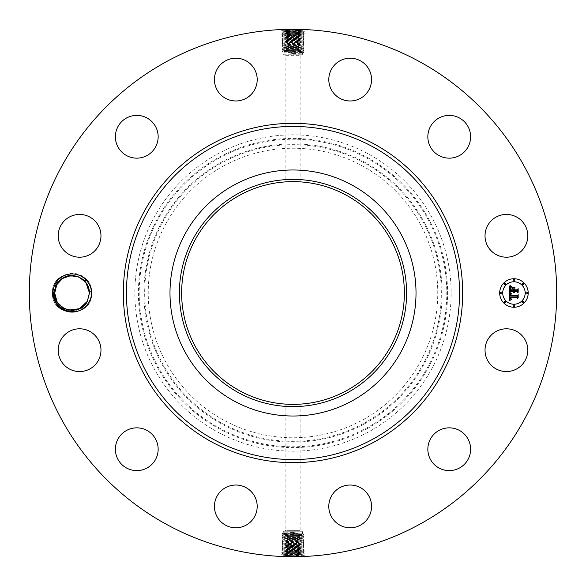<?xml version="1.0" encoding="UTF-8"?>
<svg xmlns="http://www.w3.org/2000/svg" width="586" height="586" viewBox="0 0 586 586"><rect width="100%" height="100%" fill="white"/><g stroke="black" fill="none" stroke-linecap="round" stroke-linejoin="round"><path stroke-width="0.44" stroke-dasharray="2.93 2.2" d="M286.744 530.337L300.127 530.337L286.744 530.337M284.598 531.758L302.574 531.758L284.598 531.758M296.377 404.318L299.256 404.193C295.234 404.648 281.954 404.003 286.744 404.193L287.645 404.237M293 532.454L298.003 533.26L293 534.183L284.598 534.535C282.291 534.703 283.558 534.879 288.407 535.055L301.402 535.575C303.709 535.743 302.442 535.919 297.593 536.095L284.598 536.615C282.291 536.783 283.558 536.959 288.407 537.135L301.402 537.655C303.709 537.823 302.442 537.999 297.593 538.175L284.598 538.695C282.291 538.864 283.558 539.039 288.407 539.215L298.34 539.201C307.137 538.922 305.357 538.637 293 538.351L287.675 538.182C278.899 537.904 280.679 537.618 293 537.333L298.311 537.164C307.057 536.886 305.284 536.6 293 536.315L287.704 536.146C278.98 535.868 280.745 535.582 293 535.296L298.281 535.128C306.976 534.85 305.218 534.564 293 534.278L287.733 534.11C279.061 533.831 280.819 533.546 293 533.26L293 532.454L283.426 532.952L283.426 531.758L285.873 530.337L285.873 404.142L286.744 404.193M284.598 532.799C282.291 532.96 283.558 533.128 288.407 533.297L302.574 533.956L302.574 531.758L300.127 530.337L300.127 404.142M346.392 195.27A111.369 111.369 0 0 1 390.73 346.392A111.369 111.369 0 0 1 239.608 390.73A111.369 111.369 0 0 1 195.27 239.608A111.369 111.369 0 0 1 346.392 195.27M301.402 533.795C303.709 533.956 302.442 534.124 297.593 534.293L283.426 534.952L282.042 533.751L283.441 532.938M297.593 536.095L298.281 535.128L303.995 534.798L302.559 533.934M288.407 535.055L287.733 534.11L282.042 533.78M293 181.631L299.256 181.806M293 53.546L287.997 52.74L293 51.817L301.402 51.465C303.709 51.297 302.442 51.121 297.593 50.945L284.598 50.425C282.291 50.257 283.558 50.081 288.407 49.905L301.402 49.385C303.709 49.217 302.442 49.041 297.593 48.865L284.598 48.345C282.291 48.177 283.558 48.001 288.407 47.825L301.402 47.305C303.709 47.136 302.442 46.961 297.593 46.785L287.66 46.799C278.863 47.078 280.643 47.363 293 47.649L298.325 47.818C307.101 48.096 305.321 48.382 293 48.667L287.689 48.836C278.943 49.114 280.716 49.4 293 49.685L298.296 49.854C307.02 50.132 305.255 50.418 293 50.704L287.719 50.872C279.024 51.15 280.782 51.436 293 51.722L298.267 51.89C306.939 52.169 305.181 52.454 293 52.74L293 53.546L301.402 53.201C303.709 53.04 302.442 52.872 297.593 52.703L283.426 52.044L283.426 54.242L302.574 54.242L283.426 54.242L285.873 55.663L300.127 55.663L285.873 55.663L285.873 181.858L286.744 181.806M223.596 165.955A144.764 144.764 0 0 1 420.045 223.596A144.764 144.764 0 0 1 362.404 420.045A144.764 144.764 0 0 1 165.955 362.404A144.764 144.764 0 0 1 223.596 165.955M288.407 537.135L287.704 536.146L281.976 535.816L283.441 534.937M284.598 534.791C282.291 534.959 283.558 535.128 288.407 535.296L301.402 535.575M293 534.183L293 533.26L298.003 533.26M284.598 534.535L283.426 534.703M284.598 536.615L283.434 536.798L281.976 535.816M301.402 535.794C303.709 535.956 302.442 536.124 297.593 536.293L283.426 536.776M297.593 538.175L298.311 537.164L304.053 536.835L302.559 535.934M234.026 400.956A123.016 123.016 0 0 1 185.044 234.026A123.016 123.016 0 0 1 351.974 185.044A123.016 123.016 0 0 1 400.956 351.974A123.016 123.016 0 0 1 234.026 400.956M284.598 536.791C282.291 536.959 283.558 537.128 288.407 537.296L302.574 537.955L304.053 536.835M288.407 539.215L287.675 538.182L281.91 537.853L283.441 536.937M301.402 537.655L302.574 537.816M301.402 53.201L302.574 53.048L302.574 54.242L300.127 55.663L300.127 181.858M284.598 52.205C282.291 52.044 283.558 51.876 288.407 51.707L302.574 51.048L303.958 52.249L302.559 53.062M297.593 540.248L293 540.409C282.357 540.695 280.819 540.981 288.393 541.266L293 541.427C303.68 541.713 305.218 541.999 297.629 542.284L293 542.446C282.291 542.731 280.738 543.017 288.356 543.303L293 543.464C303.746 543.749 305.299 544.035 297.659 544.321L287.58 544.291C278.658 544.013 280.467 543.727 293 543.442L298.406 543.273C307.298 542.995 305.496 542.709 293 542.424L287.616 542.255C278.738 541.977 280.54 541.691 293 541.405L298.369 541.237L297.593 540.292L301.387 540.109L297.593 540.248L298.34 539.201L304.119 538.871L302.559 537.933M301.402 537.794C303.709 537.955 302.442 538.124 297.593 538.292L284.598 538.695M288.407 49.905L287.719 50.872L282.005 51.202L283.441 52.066M297.593 50.945L298.267 51.89L303.958 52.22M297.593 48.865L298.296 49.854L304.024 50.184L302.559 51.063M301.402 51.209C303.709 51.041 302.442 50.872 297.593 50.704L284.598 50.425M293 51.817L293 52.74L287.997 52.74M301.402 51.465L302.574 51.297M300.64 540.109C302.925 539.97 303.182 539.845 301.402 539.728L302.566 539.911L304.119 538.871M298.369 541.237L304.185 540.907L302.618 541.955L297.629 542.284L298.369 541.237C307.218 540.959 305.431 540.673 293 540.387L287.645 540.219C278.819 539.94 280.606 539.655 293 539.369L301.402 539.728M284.598 538.79C282.291 538.959 283.558 539.12 288.407 539.296L301.402 539.794C302.962 539.896 302.962 540.006 301.394 540.109C302.962 540.006 302.962 539.896 301.402 539.794M281.851 539.889L283.397 540.966L288.393 541.266L287.645 540.219L281.851 539.889L283.441 538.937M301.402 49.385L302.566 49.202L304.024 50.184M284.598 50.206C282.291 50.044 283.558 49.876 288.407 49.707L302.574 49.224M288.407 47.825L287.689 48.836L281.947 49.165L283.441 50.066M217.186 154.221A158.132 158.132 0 0 1 431.779 217.186A158.132 158.132 0 0 1 368.814 431.779A158.132 158.132 0 0 1 154.221 368.814A158.132 158.132 0 0 1 217.186 154.221M302.574 539.896L304.185 540.907M166.578 524.419A263.7 263.7 0 0 1 61.581 166.578A263.7 263.7 0 0 1 419.422 61.581A263.7 263.7 0 0 1 524.419 419.422A263.7 263.7 0 0 1 166.578 524.419M291.352 29.307L304.661 29.82L303.035 30.794L293 30.267C281.807 29.981 280.189 29.696 288.158 29.417L292.978 29.3M295.923 29.315L284.217 29.447M283.331 29.476L282.474 29.512L282.921 29.805L281.368 30.838L283.001 31.812L293 31.285C304.163 30.999 305.767 30.714 297.82 30.435L298.604 29.49C307.826 29.776 305.958 30.054 293 30.34L281.368 30.838M300.208 29.395L301.512 29.439M302.544 29.476L300.457 29.403M294.648 556.693L281.339 556.18L282.965 555.206L293 555.733C304.193 556.019 305.811 556.304 297.842 556.583L293.022 556.7M290.077 556.685L301.783 556.553M302.669 556.524L303.526 556.488L303.079 556.195L304.632 555.162L302.999 554.188L293 554.715C281.837 555.001 280.233 555.286 288.18 555.565L287.396 556.51C278.174 556.224 280.042 555.946 293 555.66L304.632 555.162M285.792 556.605L284.488 556.561M283.456 556.524L285.543 556.597M525.173 360.434A21.382 21.382 0 0 1 496.159 368.946A21.382 21.382 0 0 1 487.647 339.931A21.382 21.382 0 0 1 516.662 331.42A21.382 21.382 0 0 1 525.173 360.434M438.101 430.966A21.382 21.382 0 0 1 467.489 438.101A21.382 21.382 0 0 1 460.354 467.489A21.382 21.382 0 0 1 430.966 460.354A21.382 21.382 0 0 1 438.101 430.966M349.681 485.032A21.382 21.382 0 0 1 371.561 505.908A21.382 21.382 0 0 1 350.684 527.788A21.382 21.382 0 0 1 328.805 506.912A21.382 21.382 0 0 1 349.681 485.032M246.069 487.647A21.382 21.382 0 0 1 254.58 516.662A21.382 21.382 0 0 1 225.566 525.173A21.382 21.382 0 0 1 217.054 496.159A21.382 21.382 0 0 1 246.069 487.647M155.034 438.101A21.382 21.382 0 0 1 147.899 467.489A21.382 21.382 0 0 1 118.511 460.354A21.382 21.382 0 0 1 125.646 430.966A21.382 21.382 0 0 1 155.034 438.101M100.968 349.681A21.382 21.382 0 0 1 80.092 371.561A21.382 21.382 0 0 1 58.212 350.684A21.382 21.382 0 0 1 79.088 328.805A21.382 21.382 0 0 1 100.968 349.681M98.353 246.069A21.382 21.382 0 0 1 69.338 254.58A21.382 21.382 0 0 1 60.827 225.566A21.382 21.382 0 0 1 89.841 217.054A21.382 21.382 0 0 1 98.353 246.069M147.899 155.034A21.382 21.382 0 0 1 118.511 147.899A21.382 21.382 0 0 1 125.646 118.511A21.382 21.382 0 0 1 155.034 125.646A21.382 21.382 0 0 1 147.899 155.034M236.319 100.968A21.382 21.382 0 0 1 214.439 80.092A21.382 21.382 0 0 1 235.316 58.212A21.382 21.382 0 0 1 257.195 79.088A21.382 21.382 0 0 1 236.319 100.968M339.931 98.353A21.382 21.382 0 0 1 331.42 69.338A21.382 21.382 0 0 1 360.434 60.827A21.382 21.382 0 0 1 368.946 89.841A21.382 21.382 0 0 1 339.931 98.353M430.966 147.899A21.382 21.382 0 0 1 438.101 118.511A21.382 21.382 0 0 1 467.489 125.646A21.382 21.382 0 0 1 460.354 155.034A21.382 21.382 0 0 1 430.966 147.899M485.032 236.319A21.382 21.382 0 0 1 505.908 214.439A21.382 21.382 0 0 1 527.788 235.316A21.382 21.382 0 0 1 506.912 257.195A21.382 21.382 0 0 1 485.032 236.319M513.937 278.746A14.254 14.254 0 0 0 499.682 293A14.254 14.254 0 0 0 513.937 307.254A14.254 14.254 0 0 0 528.191 293A14.254 14.254 0 0 0 513.937 278.746M301.402 49.209C303.709 49.041 302.442 48.872 297.593 48.704L283.426 48.045L281.947 49.165M297.593 46.785L298.325 47.818L304.09 48.147L302.559 49.063M284.598 48.345L283.426 48.184M55.318 283.851A19.082 19.082 0 0 1 72.569 273.926C77.367 273.926 81.63 275.479 85.358 278.599C88.757 282.056 90.654 286.18 91.035 290.964A19.082 19.082 0 0 1 62.914 309.745A19.082 19.082 0 0 1 55.318 283.851M297.593 540.292L293 540.46C282.357 540.739 280.819 541.025 288.393 541.31L293 541.479C303.68 541.757 305.218 542.043 297.622 542.328L293 542.497C282.284 542.775 280.738 543.061 288.363 543.347L293 543.515C303.753 543.793 305.306 544.079 297.659 544.365L293 544.533C282.21 544.812 280.657 545.097 288.327 545.383L293 545.551C303.819 545.83 305.387 546.115 297.688 546.401L293 546.57C282.122 546.855 280.555 547.141 288.297 547.419L293 547.588C303.914 547.873 305.482 548.159 297.717 548.437L293 548.606C282.049 548.892 280.474 549.177 288.268 549.456L293 549.624C303.98 549.91 305.562 550.195 297.747 550.474L293 550.642C281.983 550.928 280.394 551.214 288.239 551.492L293 551.66C304.053 551.946 305.643 552.232 297.776 552.51L293 552.679C281.91 552.964 280.313 553.25 288.209 553.528L293 553.697C304.127 553.982 305.724 554.268 297.805 554.546L298.589 555.491C307.782 555.206 305.921 554.927 293 554.642C281.844 554.949 280.233 555.235 288.18 555.521L293 555.682C304.193 555.968 305.804 556.253 297.842 556.539L298.589 555.491M283.397 540.966L288.393 541.31L287.616 542.255L281.785 541.925L283.412 540.951M292.136 29.3L293 29.322L293 30.267M293.864 556.7L293 556.678L293 555.733M91.035 290.964L89.438 293.095L87.307 301.329C80.099 316.982 53.553 310.375 54.688 292.905L56.813 284.671C64.021 269.018 90.566 275.625 89.438 293.095C89.336 287.382 87.05 282.745 82.582 279.178M513.937 304.229A11.229 11.229 0 0 0 525.166 293A11.229 11.229 0 0 0 513.937 281.771A11.229 11.229 0 0 0 502.707 293A11.229 11.229 0 0 0 513.937 304.229M501.198 293.864A0.864 0.864 0 0 0 502.063 293A0.864 0.864 0 0 0 501.198 292.136A0.864 0.864 0 0 0 500.334 293A0.864 0.864 0 0 0 501.198 293.864M513.937 281.119A0.864 0.864 0 0 0 514.801 280.255A0.864 0.864 0 0 0 513.937 279.397A0.864 0.864 0 0 0 513.072 280.255A0.864 0.864 0 0 0 513.937 281.119M504.927 284.855A0.864 0.864 0 0 0 505.791 283.99A0.864 0.864 0 0 0 504.927 283.126A0.864 0.864 0 0 0 504.063 283.99A0.864 0.864 0 0 0 504.927 284.855M526.682 293.864A0.864 0.864 0 0 0 527.547 293A0.864 0.864 0 0 0 526.682 292.136A0.864 0.864 0 0 0 525.818 293A0.864 0.864 0 0 0 526.682 293.864M522.946 284.855A0.864 0.864 0 0 0 523.811 283.99A0.864 0.864 0 0 0 522.946 283.126A0.864 0.864 0 0 0 522.082 283.99A0.864 0.864 0 0 0 522.946 284.855M513.937 304.881A0.864 0.864 0 0 0 513.072 305.745A0.864 0.864 0 0 0 513.937 306.603A0.864 0.864 0 0 0 514.801 305.745A0.864 0.864 0 0 0 513.937 304.881M504.927 301.145A0.864 0.864 0 0 0 504.063 302.01A0.864 0.864 0 0 0 504.927 302.874A0.864 0.864 0 0 0 505.791 302.01A0.864 0.864 0 0 0 504.927 301.145M522.946 301.145A0.864 0.864 0 0 0 522.082 302.01A0.864 0.864 0 0 0 522.946 302.874A0.864 0.864 0 0 0 523.811 302.01A0.864 0.864 0 0 0 522.946 301.145M288.407 45.752L293 45.591C303.643 45.305 305.181 45.019 297.607 44.734L293 44.573C282.32 44.287 280.782 44.001 288.371 43.716L293 43.554C303.709 43.269 305.262 42.983 297.644 42.697L293 42.536C282.254 42.251 280.701 41.965 288.341 41.679L298.421 41.709C307.342 41.987 305.533 42.273 293 42.558L287.594 42.727C278.702 43.005 280.504 43.291 293 43.576L298.384 43.745C307.262 44.023 305.46 44.309 293 44.595L287.631 44.763L288.407 45.708L284.613 45.891L288.407 45.752L287.66 46.799L281.881 47.129L283.441 48.067M284.598 48.206C282.291 48.045 283.558 47.876 288.407 47.708L301.402 47.305M89.431 293.249A17.375 17.375 0 0 1 89.358 294.641L87.439 301.402C80.392 317.466 53.092 311.481 53.568 293.051L55.67 284.042C59.369 277.537 65.002 274.167 72.569 273.926M302.618 541.969L297.622 542.328L298.406 543.273L304.244 542.944L302.632 541.94M303.05 30.78L293 30.318C281.807 30.033 280.196 29.747 288.158 29.461L287.411 30.509C278.218 30.794 280.079 31.073 293 31.358C304.156 31.051 305.767 30.765 297.82 30.479L298.567 31.527L304.595 31.856L302.969 32.831L293 32.303C281.873 32.018 280.276 31.732 288.195 31.454L287.411 30.509M285.36 45.891C283.075 46.03 282.818 46.155 284.598 46.272L283.434 46.089L281.881 47.129M287.631 44.763L281.815 45.093L283.382 44.045L288.371 43.716L287.631 44.763C278.782 45.041 280.569 45.327 293 45.613L298.355 45.781C307.181 46.06 305.394 46.345 293 46.631L284.598 46.272M301.402 47.21C303.709 47.041 302.442 46.88 297.593 46.704L284.598 46.206C283.038 46.104 283.038 45.994 284.606 45.891C283.038 45.994 283.038 46.104 284.598 46.206M304.149 46.111L302.603 45.034L297.607 44.734L298.355 45.781L304.149 46.111L302.559 47.063M88.552 287.528L86.992 284.115L79.755 277.427L86.992 284.115L81.601 278.482L75.037 275.881M75.982 276.072L75.352 275.94L75.982 276.072M68.298 276.043L65.595 276.878L68.298 276.043M63.2 278.057L59.728 280.76M83.732 305.87L87.307 301.329L89.438 293.095C90.566 275.625 64.021 269.018 56.813 284.671L54.688 292.905C53.553 310.375 80.099 316.982 87.307 301.329L89.438 293.095C90.566 275.625 64.021 269.018 56.813 284.671L54.688 292.905C53.553 310.375 80.099 316.982 87.307 301.329L89.438 293.095C90.566 275.625 64.021 269.018 56.813 284.671L54.688 292.905C53.553 310.375 80.099 316.982 87.307 301.329L89.438 293.095C90.566 275.625 64.021 269.018 56.813 284.671L54.688 292.905C53.59 310.302 79.916 317.055 87.307 301.329L89.438 293.095C90.566 275.625 64.021 269.018 56.813 284.671L54.688 292.905C53.553 310.375 80.099 316.982 87.307 301.329L89.438 293.095C90.566 275.625 64.021 269.018 56.813 284.671L54.688 292.905C53.553 310.375 80.099 316.982 87.307 301.329L89.438 293.095L91.665 293C92.896 318.257 51.297 318.323 52.462 293C51.231 267.743 92.822 267.677 91.665 293C92.896 318.257 51.297 318.323 52.462 293C51.231 267.743 92.822 267.677 91.665 293C92.896 318.257 51.297 318.323 52.462 293C51.231 267.743 92.822 267.677 91.665 293C92.896 318.257 51.297 318.323 52.462 293C51.231 267.743 92.822 267.677 91.665 293C92.896 318.257 51.297 318.323 52.462 293C51.231 267.743 92.822 267.677 91.665 293C92.896 318.257 51.297 318.323 52.462 293C51.231 267.743 92.822 267.677 91.665 293C92.896 318.257 51.297 318.323 52.462 293C51.231 267.743 92.822 267.677 91.665 293C92.896 318.257 51.297 318.323 52.462 293C51.231 267.743 92.822 267.677 91.665 293C92.896 318.257 51.297 318.323 52.462 293C51.231 267.743 92.822 267.677 91.665 293C92.896 318.257 51.297 318.323 52.462 293C51.231 267.743 92.822 267.677 91.665 293C92.896 318.257 51.297 318.323 52.462 293C51.231 267.743 92.822 267.677 91.665 293C92.896 318.257 51.297 318.323 52.462 293C51.231 267.743 92.822 267.677 91.665 293C92.896 318.257 51.297 318.323 52.462 293C51.231 267.743 92.822 267.677 91.665 293C92.896 318.257 51.297 318.323 52.462 293C51.231 267.743 92.822 267.677 91.665 293C92.896 318.257 51.297 318.323 52.462 293C51.231 267.743 92.822 267.677 91.665 293C92.896 318.257 51.297 318.323 52.462 293C51.231 267.743 92.822 267.677 91.665 293L89.438 292.905L89.358 294.641M283.353 542.988L288.363 543.347L287.58 544.291L281.72 543.962L283.331 542.958L288.356 543.303L287.616 542.255M288.195 31.498L298.567 31.527C307.745 31.805 305.885 32.091 293 32.377L281.441 32.904L282.994 31.827L288.195 31.498L287.448 32.545C278.299 32.823 280.145 33.109 293 33.395L304.537 33.893L302.903 34.867L293 34.391C281.947 34.105 280.357 33.82 288.224 33.534L293 33.373C304.09 33.087 305.687 32.801 297.791 32.516L293 32.355C281.881 32.069 280.276 31.783 288.195 31.498M297.805 554.503L281.405 554.144L283.031 553.169L288.209 553.528L287.433 554.473C278.255 554.195 280.115 553.909 293 553.624L304.559 553.096L303.006 554.173L297.805 554.503L298.552 553.455C307.701 553.177 305.855 552.891 293 552.605L281.463 552.107L283.097 551.133L293 551.609C304.053 551.895 305.643 552.18 297.776 552.466L293 552.627C281.91 552.913 280.313 553.199 288.209 553.484L293 553.645C304.119 553.931 305.724 554.217 297.805 554.503M282.95 555.22L288.18 555.521L287.433 554.473M283.426 46.104L281.815 45.093M55.604 298.56L57.135 301.885L62.526 307.518L69.089 310.119M64.365 308.573L57.135 301.885L62.526 307.518L57.135 301.885L62.526 307.518L57.135 301.885L62.526 307.518L57.135 301.885L62.526 307.518L59.552 305.057M68.284 309.957L69.17 310.133L68.284 309.957M78.524 309.122L71.653 310.368M80.927 307.943L84.391 305.24M304.244 542.944L302.698 544.02L297.659 544.321L298.406 543.273M302.698 544.02L297.651 544.365L298.435 545.31L304.31 544.98L302.684 544.006M509.673 292.993L511.563 293.901L510.428 294.575L510.238 296.084L516.984 296.157L517.665 295.425L517.665 298.274L516.94 297.402L510.736 297.402L510.933 298.699L511.871 299.241L510.802 298.794L510.274 297.402L510.443 298.999L511.666 299.556L509.739 300.457L509.673 292.993M510.069 292.604L511.827 293.667L510.069 292.604M511.036 294.267L510.743 295.659L517.006 295.659L518.178 294.67L518.178 297.856L518.009 295.014L517.057 295.849L510.567 295.849L511.036 294.267M509.673 292.421L509.673 285.953L511.541 286.979L510.355 287.975L510.194 290.334L513.109 290.334L513.109 289.953L510.531 289.953L510.611 288.092L511.168 287.367L510.699 289.799L513.109 289.799L513.109 288.861L512.054 287.865L514.662 287.865L513.629 288.913L513.629 290.334L516.771 290.334L517.577 289.535L517.577 292.597L516.771 291.579L514.09 291.579L514.318 292.539L513.629 291.579L513.988 292.817L513.109 291.579L510.479 291.579L509.673 292.421M510.054 285.485L511.959 286.605L510.054 285.485M512.274 287.411L514.962 287.411L512.274 287.411M514.149 288.524L514.149 289.799L516.815 289.799L518.178 288.7L518.178 292.311L518.009 289.052L516.896 289.953L513.981 289.953L514.149 288.524M288.407 45.708L293 45.54C303.643 45.261 305.181 44.976 297.607 44.69L293 44.521C282.32 44.243 280.782 43.957 288.378 43.672L293 43.503C303.716 43.225 305.262 42.939 297.637 42.653L293 42.485C282.247 42.207 280.694 41.921 288.341 41.635L293 41.467C303.79 41.188 305.343 40.903 297.673 40.617L293 40.449C282.181 40.17 280.613 39.885 288.312 39.599L293 39.43C303.878 39.145 305.445 38.859 297.703 38.581L293 38.412C282.086 38.127 280.518 37.841 288.283 37.563L293 37.394C303.951 37.108 305.526 36.823 297.732 36.544L293 36.376C282.02 36.09 280.438 35.805 288.253 35.526L293 35.358C304.017 35.072 305.606 34.786 297.761 34.508L293 34.34C281.947 34.054 280.357 33.768 288.224 33.49L293 33.321C304.09 33.036 305.687 32.75 297.791 32.472L298.567 31.527M302.603 45.034L297.607 44.69L298.384 43.745L304.215 44.075L302.588 45.049M75.843 276.043L74.949 275.867L75.843 276.043M293 546.518L293 545.478C303.819 545.786 305.379 546.071 297.688 546.357L293 546.518C282.122 546.804 280.555 547.09 288.297 547.375L293 547.536C303.907 547.822 305.482 548.108 297.717 548.393L293 548.555C282.056 548.84 280.474 549.126 288.268 549.412L298.494 549.382C307.54 549.104 305.709 548.818 293 548.533L287.521 548.364C278.497 548.086 280.328 547.8 293 547.514L298.464 547.346C307.46 547.068 305.643 546.782 293 546.496L287.55 546.328C278.577 546.049 280.394 545.764 293 545.478L293 544.46C282.218 544.768 280.657 545.053 288.327 545.339L298.435 545.31C307.379 545.031 305.57 544.746 293 544.46L293 542.497M281.72 543.962L283.272 545.039L288.327 545.339L287.58 544.291M283.272 545.039L288.327 545.383M302.984 32.816L297.791 32.516L298.538 33.563C307.665 33.842 305.819 34.127 293 34.413L281.5 34.911L283.126 35.885L288.253 35.526L287.477 34.581C278.379 34.86 280.218 35.145 293 35.431C304.017 35.123 305.606 34.838 297.761 34.552L298.508 35.6L304.471 35.929L302.845 36.918L293 36.427C282.02 36.142 280.438 35.856 288.253 35.57L298.508 35.6C307.584 35.878 305.745 36.164 293 36.449L281.558 36.947L283.192 37.922L288.283 37.563L287.506 36.618C278.46 36.896 280.291 37.182 293 37.467L304.405 37.995L302.859 36.889L297.732 36.544L298.508 35.6M283.016 553.184L288.209 553.484L287.462 552.437C278.335 552.159 280.181 551.873 293 551.587L304.5 551.089L302.874 550.115L297.747 550.474L298.523 551.419C307.621 551.14 305.782 550.855 293 550.569C281.983 550.877 280.394 551.162 288.239 551.448L287.492 550.4L281.529 550.071L283.155 549.082L288.268 549.412L287.521 548.364L281.595 548.035L283.221 547.06L288.297 547.419L287.521 548.364M283.382 44.031L288.378 43.672L287.594 42.727L281.756 43.056L283.368 44.06M68.144 309.928L68.767 310.06L68.144 309.928M281.654 545.998L283.221 547.046L288.297 547.375L287.55 546.328L281.654 545.998L283.287 545.024M302.757 546.013L297.688 546.401L298.464 547.346L304.376 547.016L302.75 546.042L297.688 546.357L298.435 545.31M281.441 32.904L283.06 33.849L288.224 33.49L287.448 32.545M283.045 33.834L288.224 33.534L287.477 34.581M304.559 553.096L302.94 552.151L297.776 552.51L298.552 553.455M302.955 552.166L297.776 552.466L298.523 551.419M302.647 43.012L297.637 42.653L298.421 41.709L304.281 42.038L302.669 43.042L297.644 42.697L298.384 43.745M304.471 35.929L302.911 34.882L297.761 34.508L298.538 33.563M302.889 550.129L287.492 550.4C278.416 550.122 280.255 549.836 293 549.551C303.98 549.858 305.562 550.144 297.747 550.43L298.494 549.382L304.442 549.053L302.808 548.078L297.717 548.437L298.494 549.382M281.529 550.071L283.089 551.118L288.239 551.492L287.462 552.437M87.307 301.329C80.099 316.982 53.553 310.375 54.688 292.905L56.813 284.671C64.021 269.018 90.566 275.625 89.438 293.095L87.307 301.329L89.438 293.095C90.566 275.625 64.021 269.018 56.813 284.671L54.688 292.905C53.553 310.375 80.099 316.982 87.307 301.329C80.099 316.982 53.553 310.375 54.688 292.905L56.813 284.671C64.021 269.018 90.566 275.625 89.438 293.095L87.307 301.329L89.438 293.095C90.566 275.625 64.021 269.018 56.813 284.671L54.688 292.905C53.553 310.375 80.099 316.982 87.307 301.329C79.916 317.055 53.59 310.302 54.688 292.905L56.813 284.671C64.021 269.018 90.566 275.625 89.438 293.095L87.307 301.329L89.438 293.095C90.566 275.625 64.021 269.018 56.813 284.671L54.688 292.905C53.553 310.375 80.099 316.982 87.307 301.329C80.099 316.982 53.553 310.375 54.688 292.905L56.813 284.671C64.021 269.018 90.566 275.625 89.438 293.095L87.307 301.329L89.438 293.095C90.566 275.625 64.021 269.018 56.813 284.671L54.688 292.905C53.59 310.302 79.916 317.055 87.307 301.329C80.099 316.982 53.553 310.375 54.688 292.905L56.813 284.671C64.021 269.018 90.566 275.625 89.438 293.095L91.665 293L89.438 292.905L88.596 287.667M71.939 275.625L65.595 276.878M65.661 276.848L63.076 278.13M60.387 280.13L58.519 282.122M281.756 43.056L283.302 41.98L288.341 41.679L287.594 42.727M283.302 41.98L288.349 41.635L287.565 40.69L281.69 41.02L283.316 41.994M64.16 308.47L71.236 310.353M304.376 547.016L302.815 548.064L297.717 548.393L298.464 547.346M283.111 35.871L288.253 35.57L287.506 36.618M91.665 293L89.438 292.905L91.665 293C92.896 318.257 51.297 318.323 52.462 293L54.688 293.095L55.531 298.333M78.458 309.152L81.051 307.87M293 39.482L293 40.522C282.181 40.214 280.621 39.929 288.312 39.643L293 39.482C303.878 39.196 305.445 38.91 297.703 38.625L293 38.464C282.093 38.178 280.518 37.892 288.283 37.607L293 37.445C303.944 37.16 305.526 36.874 297.732 36.588L298.479 37.636C307.504 37.914 305.672 38.2 293 38.486L287.536 38.654C278.54 38.932 280.357 39.218 293 39.504L298.45 39.672C307.423 39.951 305.606 40.236 293 40.522L293 41.54C303.782 41.232 305.343 40.947 297.673 40.661L287.565 40.69C278.621 40.969 280.43 41.254 293 41.54L293 43.503M304.281 42.038L302.728 40.961L297.673 40.661L298.421 41.709M302.728 40.961L297.673 40.617M84.758 281.141L86.992 284.115L81.601 278.482L86.992 284.115L79.755 277.427L84.574 280.943L81.601 278.482L86.992 284.115L84.758 281.141L86.992 284.115L81.601 278.482L86.992 284.115L79.769 277.427M281.595 548.035L283.141 549.111L288.268 549.456L287.492 550.4M304.346 40.002L302.779 38.954L297.703 38.625L298.45 39.672L304.346 40.002L302.713 40.976M283.243 39.987L288.312 39.599L287.536 38.654L281.624 38.984L283.25 39.958L288.312 39.643L287.565 40.69M298.479 37.636L297.703 38.581L302.794 38.969M281.624 38.984L283.185 37.936L288.283 37.607L287.536 38.654M57.135 301.885L62.526 307.518L57.135 301.885L59.362 304.859M84.574 280.943L81.601 278.482M54.688 292.905L52.462 293C51.619 276.577 73.814 266.828 85.358 278.599M298.281 535.128L297.593 534.293M293 535.216L293 533.45M287.733 534.11L288.407 533.297M287.704 536.146L288.407 535.296M293 536.256L293 534.454M364.111 423.165A148.317 148.317 0 0 0 423.165 221.889A148.317 148.317 0 0 0 221.889 162.835A148.317 148.317 0 0 0 162.835 364.111A148.317 148.317 0 0 0 364.111 423.165M293 537.296L293 535.45M298.311 537.164L297.593 536.293M364.485 423.854A149.108 149.108 0 0 0 423.854 221.515A149.108 149.108 0 0 0 221.515 162.146A149.108 149.108 0 0 0 162.146 364.485A149.108 149.108 0 0 0 364.485 423.854M287.675 538.182L288.407 537.296M293 541.427L293 536.454M219.267 158.037A153.796 153.796 0 0 0 158.037 366.733A153.796 153.796 0 0 0 366.733 427.963A153.796 153.796 0 0 0 427.963 219.267A153.796 153.796 0 0 0 219.267 158.037M298.34 539.201L297.593 538.292M293 538.351L293 537.45M287.719 50.872L288.407 51.707M293 50.784L293 52.55M298.267 51.89L297.593 52.703M298.296 49.854L297.593 50.704M293 49.744L293 51.546M367.107 428.659A154.579 154.579 0 0 0 428.659 218.893A154.579 154.579 0 0 0 218.893 157.341A154.579 154.579 0 0 0 157.341 367.107A154.579 154.579 0 0 0 367.107 428.659M293 539.369L293 538.453M287.645 540.219L288.407 539.296M293 48.704L293 50.55M287.689 48.836L288.407 49.707M293 540.387L293 539.45M298.325 47.818L297.593 48.704M293 44.573L293 49.546M293 542.446L293 540.46M293 29.3L293 31.285M293 556.7L293 554.715M287.66 46.799L288.407 47.708M293 47.649L293 48.55M293 30.318L293 32.303M293 555.682L293 553.697M293 46.631L293 47.547M298.355 45.781L297.593 46.704M293 543.464L293 541.479M293 45.613L293 46.55M293 31.336L293 33.321M293 554.664L293 552.679M293 43.554L293 45.54M293 544.46L293 543.515M293 32.355L293 34.34M293 553.645L293 551.66M287.55 546.328L288.334 545.383M293 545.478L293 544.533M293 33.373L293 35.358M293 552.627L293 550.642M293 42.536L293 44.521M293 547.536L293 545.551M293 34.391L293 38.412M293 551.609L293 547.588M293 548.555L293 546.57M293 35.431L293 36.376M293 550.569L293 549.624M293 41.54L293 42.485M293 36.449L293 37.394M293 549.551L293 548.606M298.45 39.672L297.666 40.617M293 40.522L293 41.467M293 37.445L293 39.43M293 38.464L293 40.449M303.995 534.798L302.566 535.758M281.91 537.853L283.434 538.871M282.005 51.202L283.434 50.242M304.661 29.82L304.244 29.542M281.339 556.18L281.756 556.458M304.09 48.147L302.566 47.129M281.785 541.925L283.346 542.973M304.595 31.856L303.035 30.809M281.405 554.144L282.965 555.191M304.31 544.98L302.75 546.027M304.537 33.893L302.969 32.845M281.463 552.107L283.031 553.155M304.215 44.075L302.654 43.027M281.5 34.911L283.06 33.863M304.5 551.089L302.94 552.137M281.558 36.947L283.126 35.9M304.442 549.053L302.874 550.1M281.69 41.02L283.25 39.973M304.405 37.995L302.779 38.94"/><path stroke-width="0.88" d="M287.645 404.237L296.377 404.318M346.392 195.27A111.369 111.369 0 0 1 390.73 346.392A111.369 111.369 0 0 1 239.608 390.73A111.369 111.369 0 0 1 195.27 239.608A111.369 111.369 0 0 1 346.392 195.27M238.531 193.299A113.611 113.611 0 0 1 392.701 238.531A113.611 113.611 0 0 1 347.469 392.701A113.611 113.611 0 0 1 193.299 347.469A113.611 113.611 0 0 1 238.531 193.299M299.256 181.806C295.234 181.352 281.954 181.997 286.744 181.806L293 181.631M234.026 400.956A123.016 123.016 0 0 1 234.026 185.044A123.016 123.016 0 0 1 416.016 293A123.016 123.016 0 0 1 234.026 400.956M419.422 61.581A263.7 263.7 0 0 1 524.419 419.422A263.7 263.7 0 0 1 166.578 524.419A263.7 263.7 0 0 1 61.581 166.578A263.7 263.7 0 0 1 419.422 61.581M86.428 305.562C89.68 302.046 91.423 297.856 91.665 293C91.423 288.151 89.68 283.961 86.428 280.438L83.659 280.064A17.375 17.375 0 0 0 82.582 279.178C72.283 272.9 63.508 274.629 56.256 284.364L53.875 292.941C52.418 309.093 75.814 318.689 86.428 305.562A19.082 19.082 0 0 1 55.318 283.851A19.082 19.082 0 0 1 86.428 280.438M487.647 339.931A21.382 21.382 0 0 1 516.662 331.42A21.382 21.382 0 0 1 525.173 360.434A21.382 21.382 0 0 1 496.159 368.946A21.382 21.382 0 0 1 487.647 339.931M460.354 467.489A21.382 21.382 0 0 1 430.966 460.354A21.382 21.382 0 0 1 438.101 430.966A21.382 21.382 0 0 1 467.489 438.101A21.382 21.382 0 0 1 460.354 467.489M350.684 527.788A21.382 21.382 0 0 1 328.805 506.912A21.382 21.382 0 0 1 349.681 485.032A21.382 21.382 0 0 1 371.561 505.908A21.382 21.382 0 0 1 350.684 527.788M225.566 525.173A21.382 21.382 0 0 1 217.054 496.159A21.382 21.382 0 0 1 246.069 487.647A21.382 21.382 0 0 1 254.58 516.662A21.382 21.382 0 0 1 225.566 525.173M118.511 460.354A21.382 21.382 0 0 1 125.646 430.966A21.382 21.382 0 0 1 155.034 438.101A21.382 21.382 0 0 1 147.899 467.489A21.382 21.382 0 0 1 118.511 460.354M58.212 350.684A21.382 21.382 0 0 1 79.088 328.805A21.382 21.382 0 0 1 100.968 349.681A21.382 21.382 0 0 1 80.092 371.561A21.382 21.382 0 0 1 58.212 350.684M60.827 225.566A21.382 21.382 0 0 1 89.841 217.054A21.382 21.382 0 0 1 98.353 246.069A21.382 21.382 0 0 1 69.338 254.58A21.382 21.382 0 0 1 60.827 225.566M125.646 118.511A21.382 21.382 0 0 1 155.034 125.646A21.382 21.382 0 0 1 147.899 155.034A21.382 21.382 0 0 1 118.511 147.899A21.382 21.382 0 0 1 125.646 118.511M235.316 58.212A21.382 21.382 0 0 1 257.195 79.088A21.382 21.382 0 0 1 236.319 100.968A21.382 21.382 0 0 1 214.439 80.092A21.382 21.382 0 0 1 235.316 58.212M360.434 60.827A21.382 21.382 0 0 1 368.946 89.841A21.382 21.382 0 0 1 339.931 98.353A21.382 21.382 0 0 1 331.42 69.338A21.382 21.382 0 0 1 360.434 60.827M467.489 125.646A21.382 21.382 0 0 1 460.354 155.034A21.382 21.382 0 0 1 430.966 147.899A21.382 21.382 0 0 1 438.101 118.511A21.382 21.382 0 0 1 467.489 125.646M527.788 235.316A21.382 21.382 0 0 1 506.912 257.195A21.382 21.382 0 0 1 485.032 236.319A21.382 21.382 0 0 1 505.908 214.439A21.382 21.382 0 0 1 527.788 235.316M513.937 278.746A14.254 14.254 0 0 1 528.191 293A14.254 14.254 0 0 1 513.937 307.254A14.254 14.254 0 0 1 499.682 293A14.254 14.254 0 0 1 513.937 278.746M284.217 29.447L283.331 29.476M282.935 29.776L288.107 29.344M300.208 29.395L295.923 29.315M301.512 29.439L302.544 29.476M300.457 29.403L293 29.3M301.783 556.553L302.669 556.524M303.065 556.224L297.893 556.656M285.792 556.605L290.077 556.685M284.488 556.561L283.456 556.524M285.543 556.597L293 556.7M58.519 282.122L56.813 284.671L60.365 280.159L56.813 284.671L54.688 293.095C53.758 310.47 80.143 316.894 87.307 301.329L89.438 292.905L86.992 284.115L89.438 292.905L87.307 301.329L83.761 305.841L87.307 301.329L89.438 292.905L85.849 282.43L89.438 292.905L86.992 284.115L89.438 292.905L87.307 301.329C80.143 316.894 53.758 310.47 54.688 293.095L57.135 301.885L54.688 293.095L56.813 284.671L62.534 278.475L70.562 275.691L78.942 277.046L85.761 282.313L78.942 277.046L70.562 275.691L62.534 278.475L56.813 284.671L60.365 280.159L56.813 284.671L54.688 293.11C53.758 310.47 80.143 316.894 87.307 301.329L89.438 292.89C89.306 287.785 87.38 283.507 83.659 280.064M513.937 304.229A11.229 11.229 0 0 0 525.166 293A11.229 11.229 0 0 0 513.937 281.771A11.229 11.229 0 0 0 502.707 293A11.229 11.229 0 0 0 513.937 304.229M501.198 293.864A0.864 0.864 0 0 0 502.063 293A0.864 0.864 0 0 0 501.198 292.136A0.864 0.864 0 0 0 500.334 293A0.864 0.864 0 0 0 501.198 293.864M513.937 281.119A0.864 0.864 0 0 0 514.801 280.255A0.864 0.864 0 0 0 513.937 279.397A0.864 0.864 0 0 0 513.072 280.255A0.864 0.864 0 0 0 513.937 281.119M504.927 284.855A0.864 0.864 0 0 0 505.791 283.99A0.864 0.864 0 0 0 504.927 283.126A0.864 0.864 0 0 0 504.063 283.99A0.864 0.864 0 0 0 504.927 284.855M526.682 293.864A0.864 0.864 0 0 0 527.547 293A0.864 0.864 0 0 0 526.682 292.136A0.864 0.864 0 0 0 525.818 293A0.864 0.864 0 0 0 526.682 293.864M522.946 284.855A0.864 0.864 0 0 0 523.811 283.99A0.864 0.864 0 0 0 522.946 283.126A0.864 0.864 0 0 0 522.082 283.99A0.864 0.864 0 0 0 522.946 284.855M513.937 304.881A0.864 0.864 0 0 0 513.072 305.745A0.864 0.864 0 0 0 513.937 306.603A0.864 0.864 0 0 0 514.801 305.745A0.864 0.864 0 0 0 513.937 304.881M504.927 301.145A0.864 0.864 0 0 0 504.063 302.01A0.864 0.864 0 0 0 504.927 302.874A0.864 0.864 0 0 0 505.791 302.01A0.864 0.864 0 0 0 504.927 301.145M522.946 301.145A0.864 0.864 0 0 0 522.082 302.01A0.864 0.864 0 0 0 522.946 302.874A0.864 0.864 0 0 0 523.811 302.01A0.864 0.864 0 0 0 522.946 301.145M79.769 277.427L75.982 276.072L79.755 277.427L75.982 276.072L79.755 277.427L77.55 276.519L71.939 275.625M75.352 275.94L68.298 276.043L75.352 275.94M65.595 276.878L63.2 278.057M509.761 293.044L511.563 293.901L510.428 294.575L510.238 296.084L516.984 296.157L517.665 295.425L517.665 298.274L516.94 297.402L510.736 297.402L510.933 298.699L511.871 299.241L510.802 298.794L510.274 297.402L510.443 298.999L511.666 299.556L509.739 300.457L509.761 293.044M510.186 292.692L511.827 293.667L510.186 292.692M510.977 294.362L510.743 295.659L517.006 295.659L518.178 294.67L518.178 297.856L518.009 295.014L517.057 295.849L510.567 295.849L510.977 294.362M509.673 285.953L511.541 286.979L510.355 287.975L510.194 290.334L513.109 290.334L513.109 289.953L510.531 289.953L510.611 288.092L511.168 287.367L510.699 289.799L513.109 289.799L513.109 288.861L512.054 287.865L514.662 287.865L513.629 288.913L513.629 290.334L516.771 290.334L517.577 289.535L517.577 292.597L516.771 291.579L514.09 291.579L514.318 292.539L513.629 291.579L513.988 292.817L513.109 291.579L510.479 291.579L509.673 292.421L509.673 285.953M510.26 285.653L511.959 286.605L510.26 285.653M514.962 287.411L512.179 287.572L514.962 287.411M514.149 289.799L516.815 289.799L518.178 288.7L518.178 292.311L518.009 289.052L516.896 289.953L513.981 289.953L514.149 288.524L514.149 289.799M59.574 305.079L64.16 308.47M64.365 308.573L68.144 309.928L64.365 308.573L68.144 309.928L64.365 308.573L68.144 309.928L64.365 308.573L71.653 310.368M84.391 305.24L87.307 301.329L89.438 292.905L86.992 284.115L89.438 292.905L87.307 301.329L89.438 292.905L86.992 284.115L89.438 292.905L87.307 301.329L83.761 305.841L87.307 301.329L89.438 292.905L86.992 284.115L89.438 292.905L87.307 301.329L83.761 305.841L87.307 301.329L89.438 292.905L86.992 284.115L89.438 292.905L87.307 301.329L83.761 305.841L87.307 301.329L89.438 292.905L87.307 301.329L79.491 308.705L68.767 310.06L75.828 309.957L68.767 310.06L75.828 309.957L68.767 310.06L75.821 309.957L71.236 310.353M78.524 309.122L80.927 307.943M81.601 278.482L84.545 280.921M87.307 301.329L83.761 305.841L87.307 301.329L89.438 292.905L86.992 284.115L84.838 281.229M75.037 275.881L68.276 276.043L75.037 275.881L68.276 276.043L65.661 276.848M63.076 278.13L60.387 280.13M57.135 301.885L54.688 293.095L56.813 284.671L60.365 280.159L56.813 284.671L54.688 293.095L57.135 301.885L54.688 293.095L56.813 284.671L59.728 280.76L56.813 284.671L54.688 293.095L57.135 301.885L54.688 293.095L56.813 284.671L60.365 280.159L56.813 284.671L54.688 293.095L57.135 301.885L54.688 293.095L56.813 284.671L60.365 280.159L56.813 284.671L54.688 293.095L57.135 301.885L54.688 293.095L56.813 284.671L54.688 293.095L57.135 301.885L59.289 304.771M69.089 310.119L75.843 309.957L78.458 309.152M81.051 307.87L83.732 305.87M62.526 307.518L64.182 308.478L62.526 307.518M59.728 280.76L56.813 284.671L54.688 293.095M213.143 439.178A166.571 166.571 0 0 1 146.822 213.143A166.571 166.571 0 0 1 372.857 146.822A166.571 166.571 0 0 1 439.178 372.857A166.571 166.571 0 0 1 213.143 439.178M211.656 441.903A169.676 169.676 0 0 1 144.097 211.656A169.676 169.676 0 0 1 374.344 144.097A169.676 169.676 0 0 1 441.903 374.344A169.676 169.676 0 0 1 211.656 441.903M304.661 29.82L304.244 29.542M281.339 556.18L281.756 556.458"/></g></svg>
